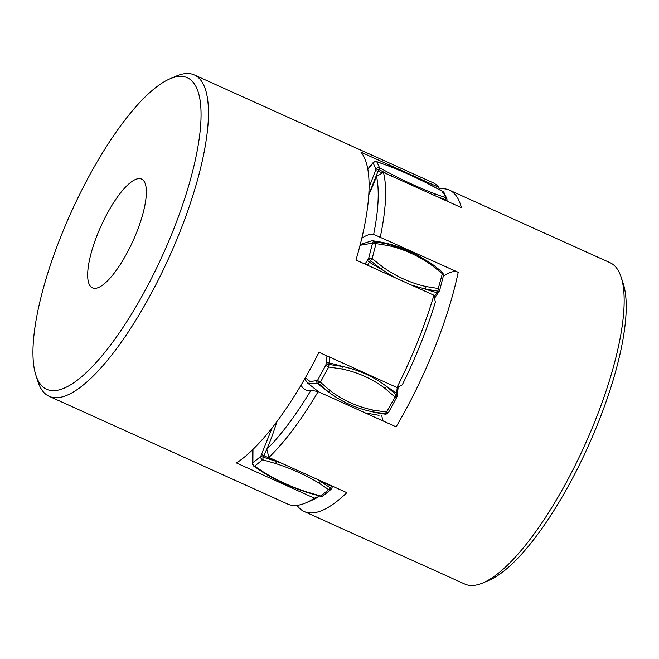 <?xml version="1.0" encoding="UTF-8"?>
<svg xmlns="http://www.w3.org/2000/svg" width="659" height="659" viewBox="0 0 659 659"><rect width="100%" height="100%" fill="white"/><g stroke="black" fill="none" stroke-linecap="round" stroke-linejoin="round"><path stroke-width="0.99" d="M397.064 396.405A2.71 1.779 -171.2 0 0 396.298 394.906L386.396 386.339C373.678 376.61 358.982 369.971 342.318 366.429L328.816 364.419L325.884 365.053A2.71 0.634 28.6 0 0 328.684 367.047L341.914 368.982C358.018 372.36 372.417 378.867 385.12 388.497L394.815 396.924A2.71 0.634 28.6 0 0 396.759 397.295L397.295 394.881A2.71 1.779 -171.2 0 0 396.537 393.382L397.286 387.319M396.759 397.295L388.497 412.452A2.71 0.634 -151.4 0 1 386.545 412.081L396.298 394.906L396.537 393.382A135.639 88.784 -171.2 0 0 386.396 386.339L385.12 388.497M387.212 413.63L386.429 413.984A2.71 2.463 -113.8 0 1 385.21 414.157L385.993 413.803L386.545 412.081L373.315 410.145C357.211 406.768 342.812 400.26 330.11 390.63L320.414 382.212A2.71 0.634 -151.4 0 1 317.622 380.21L316.839 380.564A2.71 2.463 -113.8 0 0 317.729 383.67A135.639 123.06 66.2 0 0 328.421 391.916C341.14 401.628 355.835 408.267 372.508 411.826L385.993 413.803A2.71 2.463 66.2 0 0 387.212 413.63L388.497 412.452M332.457 486.531L331.699 488.451L330.579 488.006L316.963 479.192M330.958 489.415L323.108 495.832A2.71 2.224 -129.3 0 1 320.801 496.029L328.652 489.604A2.71 2.224 50.7 0 0 330.958 489.415L331.699 488.451M430.311 185.657L430.821 185.138L442.897 191.612A2.71 2.512 -25 0 1 444.092 192.782L446.926 198.861A2.71 2.512 155 0 0 445.731 197.692L442.897 191.612L442.609 192.296M436.876 196.563L446.143 199.875A2.71 0.816 18.7 0 1 447.041 200.88L446.926 198.861M442.131 273.485A2.71 1.326 14.3 0 1 443.565 275.141L439.726 290.158A2.71 1.326 -165.7 0 0 438.293 288.51L442.7 272.414L431.851 263.855L415.112 253.764L387.772 243.945L375.218 241.935L372.442 243.533A2.71 1.326 14.3 0 1 376.001 243.616L388.291 245.585C403.481 248.987 417.88 255.494 431.488 265.099L442.131 273.485M411.397 285.05L425.401 289.103L437.914 291.138A2.71 1.17 32.8 0 0 439.38 290.957L439.726 290.158M439.38 290.957L438.383 292.505A2.71 1.17 -147.2 0 1 436.917 292.695L437.914 291.138L438.293 288.51L426.011 286.541C410.821 283.131 396.413 276.632 382.805 267.027L372.162 258.633A2.71 1.326 -165.7 0 0 368.603 258.55L370.432 260.659L381.314 269.193L394.271 277.315M445.888 200.633L445.731 197.692L434.874 193.82C421.06 188.565 406.661 182.065 391.668 174.305L379.6 167.823A2.71 2.512 155 0 0 375.976 169.075L378.661 169.396L389.008 174.94M387.624 165.623L376.363 161.488L373.472 162.254L373.134 162.995A2.71 2.512 -25 0 1 376.759 161.743L387.624 165.623C401.438 170.87 415.837 177.378 430.821 185.138M326.996 355.901L325.884 365.053L317.622 380.21L318.511 383.324L328.421 391.916L330.11 390.63M280.948 462.923L260.742 456.374A2.71 2.224 50.7 0 0 262.521 459.735L275.668 463.541C291.682 468.722 306.089 475.23 318.865 483.055L328.652 489.604L330.579 488.006L331.601 485.798M320.793 496.013L307.654 492.224C291.64 487.042 277.233 480.535 264.457 472.709L254.671 466.16A2.71 2.224 -129.3 0 1 252.891 462.799A2.71 2.315 173.9 0 0 252.554 464.15L253.657 466.053L263.616 472.725C276.599 480.675 291.196 487.273 307.415 492.512L320.711 496.359L323.108 495.832M439.289 188.952A176.332 52.11 114.3 0 1 449.405 190.138L610.02 262.686A176.332 52.11 114.3 0 1 621.149 277.2A176.332 52.11 114.3 0 1 623.991 307.737A176.332 52.11 114.3 0 1 572.374 470.888A176.332 52.11 114.3 0 1 483.088 582.836A176.332 52.11 114.3 0 1 464.842 584.08L304.236 511.532A176.332 52.11 114.3 0 1 297.077 505.346M483.088 582.836L489.489 580.06A170.903 50.504 -65.7 0 0 576.024 471.564A170.903 50.504 -65.7 0 0 626.05 313.429A170.903 50.504 -65.7 0 0 623.29 283.831L621.149 277.2M379.658 236.828L380.268 237.108A176.332 52.11 -65.7 0 0 385.441 199.99A176.332 52.11 -65.7 0 0 383.456 172.427L376.52 176.373A170.903 50.504 114.3 0 1 373.661 234.357L458.211 272.315A176.332 52.11 114.3 0 1 396.092 426.851L318.149 391.644L311.015 390.227A170.903 50.504 114.3 0 1 266.837 449.249A84.097 24.853 -65.7 0 0 276.854 421.653M304.236 511.532A176.332 52.11 114.3 0 0 346.823 492.677L268.88 457.47A176.332 52.11 -65.7 0 0 318.149 391.644M449.405 190.138A176.332 52.11 114.3 0 1 461.391 207.634L383.456 172.427M457.873 272.159A84.097 24.853 -65.7 0 0 443.21 276.508M373.661 234.357A84.097 24.853 -65.7 0 0 361.791 238.27M381.792 415.327A84.097 24.853 -65.7 0 0 383.118 420.986M368.776 194.833A84.097 24.853 -65.7 0 0 376.52 176.373M301.072 385.103A84.097 24.853 -65.7 0 0 305.488 389.79A84.097 24.853 -65.7 0 0 311.015 390.227M266.837 449.249L268.88 457.47M35.874 375.169L38.024 381.8A176.332 52.11 -65.7 0 0 49.153 396.314A176.332 52.11 -65.7 0 0 179.256 233.517A176.332 52.11 -65.7 0 0 194.323 74.92A176.332 52.11 -65.7 0 0 176.077 76.164L169.684 78.94A170.903 50.504 114.3 0 1 172.765 231.449A170.903 50.504 114.3 0 1 35.874 375.169A170.903 50.504 114.3 0 1 61.262 235.518A170.903 50.504 114.3 0 1 169.684 78.94M97.548 234.192A59.681 17.636 114.3 0 1 141.586 179.091A59.681 17.636 114.3 0 1 136.479 232.775A59.681 17.636 114.3 0 1 92.449 287.876A59.681 17.636 114.3 0 1 97.548 234.192M194.323 74.92L432.872 182.667A176.332 52.11 114.3 0 1 438.902 187.362L360.959 152.163A176.332 52.11 -65.7 0 1 355.967 260.017L433.91 295.216A176.332 52.11 114.3 0 1 417.806 341.271A176.332 52.11 114.3 0 1 396.949 387.5L319.005 352.293A176.332 52.11 -65.7 0 1 236.474 462.972L314.417 498.179A176.332 52.11 114.3 0 1 305.949 502.825A176.332 52.11 114.3 0 1 287.703 504.069L49.153 396.314M396.949 387.5L402.229 384.905A170.903 50.504 -65.7 0 0 420.763 343.471A170.903 50.504 -65.7 0 0 435.36 302.176L433.91 295.216M438.902 187.362L439.462 189.644M305.949 502.825L312.35 500.049A170.903 50.504 -65.7 0 0 318.981 496.548A84.097 24.853 114.3 0 1 318.981 495.906M318.981 496.548L314.417 498.179M386.429 413.984L385.21 414.157A135.639 123.06 66.2 0 1 372.508 411.826L373.315 410.145M332.696 486.301L331.436 486.153A135.639 3.962 -155.2 0 1 320.579 481.358L318.865 483.055M434.215 296.772L436.917 292.695A135.639 58.313 32.8 0 1 425.401 289.103L426.011 286.541M367.467 265.206L369.435 262.208A2.71 1.17 -147.2 0 1 367.607 260.099L364.971 264.078M382.805 267.027L381.314 269.193A135.639 58.313 32.8 0 1 369.435 262.208L372.162 258.633L376.001 243.616L374.699 241.631A2.71 2.587 120.2 0 0 371.915 243.229L372.442 243.533L368.603 258.55L367.607 260.099M360.053 245.296L371.915 243.229M360.242 244.538L371.981 240.724L374.699 241.631A135.639 129.518 120.2 0 1 387.772 243.945L388.291 245.585M368.793 194.529L378.035 171.241A2.71 0.816 -161.3 0 0 375.35 170.92L369.073 187.37M373.472 162.254L372.5 163.35A2.71 1.886 41.7 0 0 372.162 164.091L373.134 162.995L375.976 169.075L375.35 170.92M382.681 172.88A135.639 40.586 18.7 0 0 378.035 171.241L379.6 167.823L376.759 161.743L376.1 161.414M367.837 169.264L372.162 164.091M435.08 195.88L434.874 193.82M390.993 175.969L391.668 174.305M272.151 427.782L260.742 456.374L252.891 462.799L252.982 449.389M316.839 380.564L310.158 381.577L305.331 377.78M329.78 357.153L329.055 362.895A2.71 1.779 -171.2 0 0 326.123 363.529M341.914 368.982L342.318 366.429A135.639 88.784 -171.2 0 0 329.055 362.895L328.684 367.047L320.414 382.212L317.729 383.67L307.671 383.093L318.651 391.866M276.821 421.694L275.511 426.011M268.155 446.102L263.954 455.674L261.598 454.521M275.668 463.541L276.492 461.448A135.639 3.962 -155.2 0 1 263.954 455.674L262.521 459.735L254.671 466.16L253.311 465.534M252.702 449.66L252.446 463.088A2.71 2.315 -6.1 0 1 252.784 461.737M263.295 472.239L264.457 472.709M443.565 275.141L442.716 272.422L431.859 263.864L431.488 265.099M398.209 386.849L397.295 394.881M387.319 165.401C401.24 170.689 415.738 177.238 430.805 185.047L442.947 191.563L444.092 192.782M438.383 292.505L434.52 298.263M372.5 163.35L367.788 169.001M365.21 412.896L379.049 415.335M304.68 378.917L307.671 383.093M252.446 463.088L252.554 464.15M371.981 240.724C387.228 242.594 401.726 247.001 415.45 253.937M431.859 263.864L415.104 253.773"/></g></svg>
